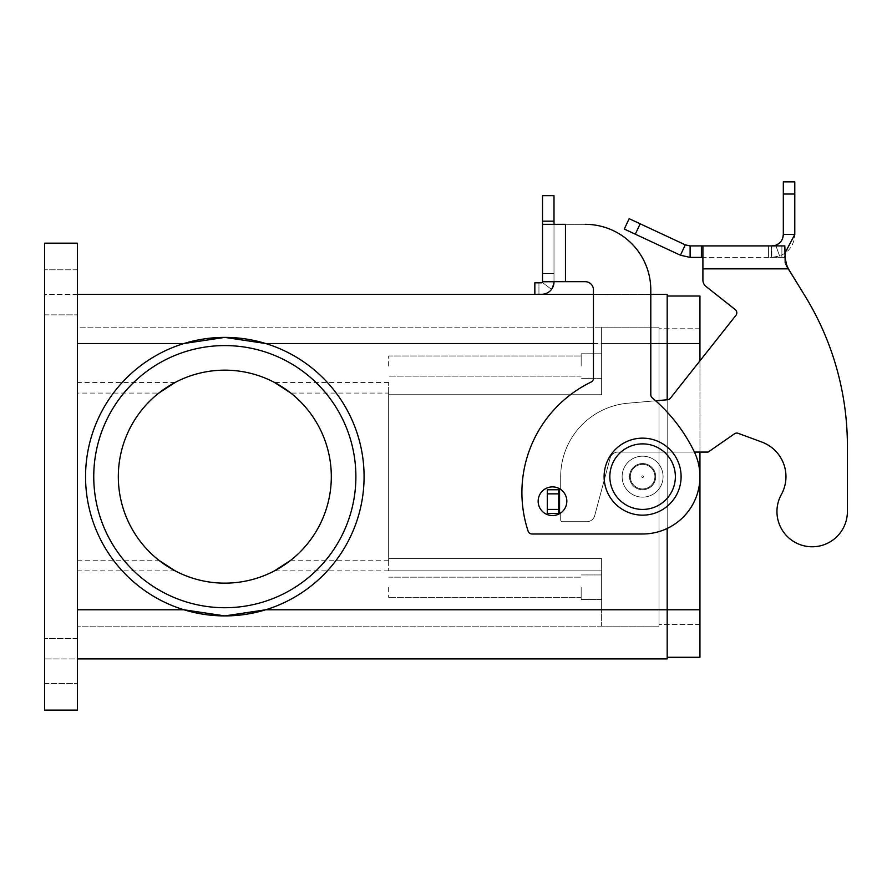 <?xml version="1.0" encoding="UTF-8"?>
<svg xmlns="http://www.w3.org/2000/svg" width="892" height="892" viewBox="0 0 892 892"><rect width="100%" height="100%" fill="white"/><g stroke="black" fill="none" stroke-linecap="round" stroke-linejoin="round"><path stroke-width="0.67" stroke-dasharray="4.46 3.34" d="M842.996 528.599A35.223 35.223 0 0 1 795.118 542.369A35.223 35.223 0 0 1 781.359 494.502A35.223 35.223 0 0 0 795.118 542.369A35.223 35.223 0 0 0 847.4 511.551L847.4 446.011A286.711 286.711 0 0 0 805.164 296.222L786.633 266.875L784.826 262.739L784.826 257.387L702.907 257.387L702.907 280.043A8.195 8.195 0 0 0 706.018 286.477L735.253 309.602A4.092 4.092 0 0 1 735.922 315.355L670.394 398.2A4.092 4.092 0 0 1 667.539 399.75L627.99 403.206A73.724 73.724 0 0 0 560.689 476.651L560.689 489.753L547.275 489.753L560.689 489.753L560.689 476.651A73.724 73.724 0 0 1 627.99 403.206L667.539 399.75A4.092 4.092 0 0 0 670.394 398.2L735.922 315.355A4.092 4.092 0 0 0 735.253 309.602L706.018 286.477A8.195 8.195 0 0 1 702.907 280.043L702.907 245.913L702.907 257.387L784.826 257.387L784.826 262.739L784.826 256.628L784.826 262.739L786.633 266.875L805.164 296.222A286.711 286.711 0 0 1 847.4 446.011L847.4 511.551A35.223 35.223 0 0 1 842.996 528.599M717.993 245.913L744.842 245.913L717.993 246.047M732.711 245.913L707.668 245.913L732.711 246.047M737.829 246.047L739.881 246.047L737.829 246.047M756.973 245.913L728.619 245.913L756.973 246.047M697.901 245.913L759.337 245.913L697.901 246.047M706.765 245.913L742.557 245.913L706.765 246.047M742.557 245.913L744.608 246.047L742.557 245.913M739.702 245.913L748.722 245.913L739.702 246.047M748.722 245.913L747.518 245.913L748.722 245.913M709.72 246.047L707.668 246.047L709.72 246.047M784.826 253.361L779.608 256.037L771.848 257.387L771.848 245.913L768.436 245.913L784.826 245.913L768.436 245.913L771.848 245.913L771.848 257.387L779.608 256.037C789.197 252.035 794.248 244.843 794.794 234.451L783.321 234.451L783.321 181.879L794.794 181.879L794.794 234.451M784.826 262.739L784.826 245.913L784.826 256.628L784.826 245.913L702.907 245.913L702.907 257.387L690.118 257.387L690.118 245.913L702.907 245.913M690.118 245.913L685.279 244.843L680.429 255.235L690.118 257.387M559.875 513.513L547.275 513.513L560.689 513.513L560.689 520.069A1.639 1.639 0 0 0 562.328 521.708L586.802 521.708A8.195 8.195 0 0 0 594.708 515.632L610.117 458.142A8.195 8.195 0 0 1 618.033 452.077L708.137 452.077L734.473 433.813A4.092 4.092 0 0 1 738.23 433.345L761.868 442.075A36.862 36.862 0 0 1 781.359 494.502A36.862 36.862 0 0 0 761.868 442.075L738.23 433.345A4.092 4.092 0 0 0 734.473 433.813L708.137 452.077L618.033 452.077A8.195 8.195 0 0 0 610.117 458.142L594.708 515.632A8.195 8.195 0 0 1 586.802 521.708L562.328 521.708A1.639 1.639 0 0 1 560.689 520.069L560.689 513.513L547.275 513.513L547.275 489.753L547.275 513.513L547.275 489.753L558.738 489.753L558.738 513.513L558.738 489.753L560.689 489.753L560.689 476.651L560.689 489.463M782.719 238.119L780.623 241.832M780.377 242.122L775.862 245.189M771.848 257.387L784.826 257.387L768.436 257.387L768.436 245.913L768.436 257.387L771.848 257.387M786.633 264.891L786.633 266.875L786.633 264.891L788.383 268.849L702.907 268.849L702.907 257.387M558.738 489.753L558.738 513.513M680.429 255.235L624.3 229.066L629.15 218.663L685.279 244.843M655.631 400.787L627.99 403.206A73.724 73.724 0 0 0 560.689 476.651A73.724 73.724 0 0 1 627.99 403.206L667.539 399.75A4.092 4.092 0 0 0 670.394 398.2L735.922 315.355M761.868 442.075L738.23 433.345A4.092 4.092 0 0 0 734.473 433.813L708.137 452.077L618.033 452.077A8.195 8.195 0 0 0 610.117 458.142L594.708 515.632A8.195 8.195 0 0 1 586.802 521.708L562.328 521.708A1.639 1.639 0 0 1 560.689 520.069L560.689 513.513L560.689 520.069A1.639 1.639 0 0 0 562.328 521.708L586.802 521.708A8.195 8.195 0 0 0 594.708 515.632L610.117 458.142A8.195 8.195 0 0 1 618.033 452.077L694.411 452.077M702.907 280.043L702.907 268.849L788.383 268.849L702.907 268.849M768.436 245.913L768.436 257.387L768.436 245.913M604.107 476.651A38.501 38.501 0 0 0 642.608 515.152A38.501 38.501 0 0 0 681.109 476.651A38.501 38.501 0 0 0 642.608 438.15A38.501 38.501 0 0 0 604.107 476.651M552.494 515.565A14.339 14.339 0 0 1 538.155 501.226A14.339 14.339 0 0 1 552.494 486.887A14.339 14.339 0 0 0 538.155 501.226A14.339 14.339 0 0 0 552.494 515.565A14.339 14.339 0 0 1 538.155 501.226A14.339 14.339 0 0 1 552.494 486.887A14.339 14.339 0 0 1 566.833 501.226A14.339 14.339 0 0 1 552.494 515.565A14.339 14.339 0 0 0 566.833 501.226A14.339 14.339 0 0 0 552.494 486.887A14.339 14.339 0 0 1 566.833 501.226A14.339 14.339 0 0 1 552.494 515.565M77.37 660.972L77.37 638.438L77.37 660.972M44.6 660.972L44.6 638.438L44.6 660.972M77.37 292.331L77.37 314.865L77.37 292.331M44.6 292.331L44.6 314.865L44.6 292.331M629.496 476.651A13.112 13.112 0 0 0 642.608 489.753A13.112 13.112 0 0 0 655.709 476.651A13.112 13.112 0 0 0 642.608 463.539A13.112 13.112 0 0 0 629.496 476.651A13.112 13.112 0 0 0 642.608 489.753A13.112 13.112 0 0 0 655.709 476.651A13.112 13.112 0 0 0 642.608 463.539A13.112 13.112 0 0 0 629.496 476.651A13.112 13.112 0 0 0 642.608 489.753A13.112 13.112 0 0 0 655.709 476.651A13.112 13.112 0 0 0 642.608 463.539A13.112 13.112 0 0 0 629.496 476.651A13.112 13.112 0 0 0 642.608 489.753A13.112 13.112 0 0 0 655.709 476.651A13.112 13.112 0 0 0 642.608 463.539A13.112 13.112 0 0 0 629.496 476.651M643.422 476.651A0.814 0.814 0 0 0 642.608 475.826A0.814 0.814 0 0 0 641.783 476.651A0.814 0.814 0 0 0 642.608 477.465A0.814 0.814 0 0 0 643.422 476.651A0.814 0.814 0 0 0 642.608 475.826A0.814 0.814 0 0 0 641.783 476.651A0.814 0.814 0 0 0 642.608 477.465A0.814 0.814 0 0 0 643.422 476.651M622.125 476.651A20.483 20.483 0 0 0 642.608 497.134A20.483 20.483 0 0 0 663.079 476.651A20.483 20.483 0 0 1 642.608 497.134A20.483 20.483 0 0 1 622.125 476.651A20.483 20.483 0 0 0 642.608 497.134A20.483 20.483 0 0 0 663.079 476.651A20.483 20.483 0 0 0 642.608 456.169A20.483 20.483 0 0 0 622.125 476.651A20.483 20.483 0 0 0 642.608 497.134A20.483 20.483 0 0 0 663.079 476.651A20.483 20.483 0 0 0 642.608 456.169A20.483 20.483 0 0 0 622.125 476.651A20.483 20.483 0 0 1 642.608 456.169A20.483 20.483 0 0 1 663.079 476.651A20.483 20.483 0 0 0 642.608 456.169A20.483 20.483 0 0 0 622.125 476.651A20.483 20.483 0 0 0 642.608 497.134A20.483 20.483 0 0 0 663.079 476.651A20.483 20.483 0 0 1 642.608 497.134A20.483 20.483 0 0 0 663.079 476.651A20.483 20.483 0 0 0 642.608 456.169A20.483 20.483 0 0 0 622.125 476.651A20.483 20.483 0 0 0 642.608 497.134A20.483 20.483 0 0 1 622.125 476.651A20.483 20.483 0 0 0 642.608 497.134A20.483 20.483 0 0 0 663.079 476.651A20.483 20.483 0 0 0 642.608 456.169A20.483 20.483 0 0 0 622.125 476.651A20.483 20.483 0 0 1 642.608 456.169A20.483 20.483 0 0 1 663.079 476.651A20.483 20.483 0 0 0 642.608 456.169A20.483 20.483 0 0 0 622.125 476.651M630.321 476.651A12.287 12.287 0 0 0 642.608 488.939A12.287 12.287 0 0 0 654.895 476.651A12.287 12.287 0 0 1 642.608 488.939A12.287 12.287 0 0 1 630.321 476.651A12.287 12.287 0 0 0 642.608 488.939A12.287 12.287 0 0 0 654.895 476.651A12.287 12.287 0 0 0 642.608 464.364A12.287 12.287 0 0 0 630.321 476.651A12.287 12.287 0 0 0 642.608 488.939A12.287 12.287 0 0 0 654.895 476.651A12.287 12.287 0 0 0 642.608 464.364A12.287 12.287 0 0 0 630.321 476.651A12.287 12.287 0 0 1 642.608 464.364A12.287 12.287 0 0 1 654.895 476.651A12.287 12.287 0 0 0 642.608 464.364A12.287 12.287 0 0 0 630.321 476.651A12.287 12.287 0 0 1 642.608 464.364A12.287 12.287 0 0 1 654.895 476.651A12.287 12.287 0 0 1 642.608 488.939A12.287 12.287 0 0 1 630.321 476.651A12.287 12.287 0 0 0 642.608 488.939A12.287 12.287 0 0 0 654.895 476.651A12.287 12.287 0 0 0 642.608 464.364A12.287 12.287 0 0 0 630.321 476.651A12.287 12.287 0 0 0 642.608 488.939A12.287 12.287 0 0 0 654.895 476.651A12.287 12.287 0 0 0 642.608 464.364A12.287 12.287 0 0 0 630.321 476.651A12.287 12.287 0 0 0 642.608 488.939A12.287 12.287 0 0 0 654.895 476.651A12.287 12.287 0 0 0 642.608 464.364A12.287 12.287 0 0 0 630.321 476.651M388.656 587.237L388.656 597.317L388.656 587.237M581.16 587.237L581.16 599.524L581.16 587.237M601.643 587.237L601.643 599.524L601.643 587.237M388.656 366.066L388.656 355.986L388.656 366.066M581.16 366.066L581.16 353.778L581.16 366.066M601.643 366.066L601.643 353.778L601.643 366.066M77.37 294.382L44.6 294.382L44.6 243.181L44.6 294.382L77.37 294.382L77.37 243.181L77.37 343.532L77.37 294.382L667.183 294.382L667.183 343.532L265.727 343.532A139.263 139.263 0 0 1 265.727 609.771A139.263 139.263 0 0 0 265.727 343.532L224.817 337.388L183.908 343.532A139.263 139.263 0 0 0 183.908 609.771L224.817 615.915A139.263 139.263 0 0 1 85.554 476.651A139.263 139.263 0 0 1 224.817 337.388A139.263 139.263 0 0 1 364.081 476.651A139.263 139.263 0 0 1 224.817 615.915L265.727 609.771L667.183 609.771L667.183 657.281L667.183 343.532L667.183 658.92L77.37 658.92L77.37 609.771L77.37 710.121L77.37 658.92L44.6 658.92L77.37 658.92M355.886 476.651A131.068 131.068 0 0 0 224.817 345.583A131.068 131.068 0 0 0 93.749 476.651A131.068 131.068 0 0 0 224.817 607.72A131.068 131.068 0 0 0 355.886 476.651A131.068 131.068 0 0 0 224.817 345.583A131.068 131.068 0 0 0 93.749 476.651A131.068 131.068 0 0 0 224.817 607.72A131.068 131.068 0 0 0 355.886 476.651A131.068 131.068 0 0 0 224.817 345.583A131.068 131.068 0 0 0 93.749 476.651A131.068 131.068 0 0 0 224.817 607.72A131.068 131.068 0 0 0 355.886 476.651M77.37 560.221L158.809 560.221A106.494 106.494 0 0 1 118.324 476.651A106.494 106.494 0 0 0 224.817 583.145A106.494 106.494 0 0 0 331.311 476.651A106.494 106.494 0 0 0 224.817 370.158A106.494 106.494 0 0 0 118.324 476.651A106.494 106.494 0 0 1 158.809 393.082L77.37 393.082L77.37 327.152L601.643 327.152L601.643 394.732L388.656 394.732L388.656 560.221L290.837 560.221A106.494 106.494 0 0 0 224.817 370.158A106.494 106.494 0 0 0 118.324 476.651A106.494 106.494 0 0 0 224.817 583.145A106.494 106.494 0 0 0 290.837 393.082L388.656 393.082L388.656 394.732L388.656 382.445L388.656 570.858L388.656 394.732L601.643 394.732L601.643 327.152L77.37 327.152L77.37 626.151L77.37 393.082M601.643 626.151L77.37 626.151L601.643 626.151L601.643 570.858L601.643 626.151L658.987 626.151L658.987 327.152L601.643 327.152L601.643 394.732L388.656 394.732L601.643 394.732L601.643 327.152L658.987 327.152L658.987 626.151L601.643 626.151M388.656 570.858L601.643 570.858L601.643 558.57L388.656 558.57L601.643 558.57L601.643 609.771L601.643 558.57L388.656 558.57L601.643 558.57L601.643 570.858L274.48 570.858M388.656 560.221L388.656 393.082M77.37 343.532L77.37 609.771L77.37 343.532L183.908 343.532A139.263 139.263 0 0 0 183.908 609.771L77.37 609.771M593.448 294.382L650.792 294.382M667.183 528.465L667.183 399.772M667.183 296.021L667.183 343.532L667.183 296.021L699.952 296.021L699.952 657.281L667.183 657.281M699.952 609.771L658.987 609.771L658.987 328.791L658.987 624.512L658.987 609.771L601.643 609.771L699.952 609.771L667.183 609.771L667.183 343.532L699.952 343.532L601.643 343.532L699.952 343.532M699.952 328.791L658.987 328.791L699.952 328.791M699.952 624.512L658.987 624.512L699.952 624.512M699.952 360.836L699.952 452.077M77.37 243.181L77.37 710.121L44.6 710.121L77.37 710.121L44.6 710.121L44.6 243.181L77.37 243.181M551.524 289.387L542.358 282.485A0.814 0.814 0 0 1 541.712 282.809L534.843 282.809L541.712 282.809A0.814 0.814 0 0 0 542.358 282.485L551.524 289.387L553.999 281.995L542.526 281.995L542.526 273.498L553.999 273.498L553.999 281.995L553.999 273.498L542.526 273.498L542.526 281.682L553.999 281.682L553.999 273.498L542.526 273.498L542.526 281.682L542.526 273.498L553.999 273.498L553.999 281.995L551.524 289.387A12.287 12.287 0 0 1 541.712 294.282A12.287 12.287 0 0 0 553.999 281.995L542.526 281.995L542.526 273.498L542.526 281.995M538.946 294.282L538.946 282.809L534.843 282.809L534.843 294.282L534.843 282.809L534.843 294.282L541.712 294.282L534.843 294.282L538.946 294.282L538.946 282.809L541.712 282.809M542.526 221.16L553.999 221.16L553.999 195.671L542.526 195.671L542.526 224.338L585.264 224.338A65.54 65.54 0 0 1 650.792 289.878L650.792 394.732A4.092 4.092 0 0 0 652.253 397.865A163.838 163.838 0 0 1 694.143 451.519A57.344 57.344 0 0 1 642.608 533.996L532.011 533.996A4.092 4.092 0 0 1 528.131 531.186A122.873 122.873 0 0 1 591.14 382.032A4.092 4.092 0 0 0 593.448 378.353L593.448 289.878A8.195 8.195 0 0 0 585.264 281.682L553.999 281.682L553.999 224.338L553.999 281.682L565.461 281.682L542.526 281.682L553.999 281.682M591.14 382.032A4.092 4.092 0 0 0 593.448 378.353L593.448 289.878A8.195 8.195 0 0 0 585.264 281.682L565.461 281.682L565.461 224.338L585.264 224.338A65.54 65.54 0 0 1 650.792 289.878L650.792 394.732A4.092 4.092 0 0 0 652.253 397.865A163.838 163.838 0 0 1 694.143 451.519A57.344 57.344 0 0 1 642.608 533.996L532.011 533.996A4.092 4.092 0 0 1 528.131 531.186A122.873 122.873 0 0 1 591.14 382.032A4.092 4.092 0 0 0 593.448 378.353L593.448 289.878A8.195 8.195 0 0 0 585.264 281.682L565.461 281.682L565.461 224.338L542.526 224.338L542.526 281.682M553.999 221.16L553.999 224.338L565.461 224.338L565.461 281.682M650.792 289.878L650.792 394.732A4.092 4.092 0 0 0 652.253 397.865M642.608 533.996L532.011 533.996M542.526 224.338L553.999 224.338M559.563 513.513L559.563 489.753M775.728 245.244L779.608 256.037L775.728 245.244M781.894 245.913L781.894 257.387L781.894 245.913M771.368 245.913L771.368 257.387L771.368 245.913M701.391 245.913L701.391 257.387M783.321 194.021L794.794 194.021M558.738 493.856L547.275 493.856M558.738 509.421L547.275 509.421M640.155 223.803L635.305 234.195M675.367 476.651A32.77 32.77 0 0 0 642.608 443.882A32.77 32.77 0 0 0 609.838 476.651A32.77 32.77 0 0 0 642.608 509.421A32.77 32.77 0 0 0 675.367 476.651A32.77 32.77 0 0 0 642.608 443.882A32.77 32.77 0 0 0 609.838 476.651A32.77 32.77 0 0 0 642.608 509.421A32.77 32.77 0 0 0 675.367 476.651A32.77 32.77 0 0 0 642.608 443.882A32.77 32.77 0 0 0 609.838 476.651A32.77 32.77 0 0 0 642.608 509.421A32.77 32.77 0 0 0 675.367 476.651M175.155 570.858L77.37 570.858M175.155 382.445L77.37 382.445M593.448 343.532L650.792 343.532M388.656 382.445L274.48 382.445M77.37 638.438L44.6 638.438L77.37 638.438M77.37 269.808L44.6 269.808L77.37 269.808M388.656 577.169L581.16 577.169L388.656 577.169M581.16 574.95L601.643 574.95L581.16 574.95M388.656 355.986L581.16 355.986L388.656 355.986M581.16 353.778L601.643 353.778L581.16 353.778M601.643 378.353L581.16 378.353L601.643 378.353M581.16 376.134L388.656 376.134L581.16 376.134M601.643 599.524L581.16 599.524L601.643 599.524M581.16 597.317L388.656 597.317L581.16 597.317M44.6 683.495L77.37 683.495L44.6 683.495M44.6 314.865L77.37 314.865L44.6 314.865"/><path stroke-width="1.34" d="M847.4 511.551A35.223 35.223 0 0 1 842.996 528.599A35.223 35.223 0 0 0 847.4 511.551L847.4 446.011L847.4 511.551M690.118 245.913L690.118 257.387L680.429 255.235L624.3 229.066L629.15 218.663L685.279 244.843L690.118 245.913L784.826 245.913L785.25 260.598M781.359 494.502A36.862 36.862 0 0 0 761.868 442.075A36.862 36.862 0 0 1 781.359 494.502A35.223 35.223 0 0 0 795.118 542.369A35.223 35.223 0 0 0 842.996 528.599A35.223 35.223 0 0 1 795.118 542.369A35.223 35.223 0 0 1 781.359 494.502M702.907 245.913L702.907 268.849L788.383 268.849L805.164 296.222L788.383 268.849L786.633 264.891L784.826 256.628M735.253 309.602L706.018 286.477L735.253 309.602A4.092 4.092 0 0 1 735.922 315.355A4.092 4.092 0 0 0 735.253 309.602M775.862 245.189L775.728 245.244C780.522 243.237 783.053 239.636 783.321 234.451L782.719 238.119M775.728 245.244L771.848 245.913L775.728 245.244L775.973 245.913M785.261 260.665L786.621 264.879M794.794 234.451L783.321 234.451L783.321 181.879L794.794 181.879L794.794 234.451L784.826 253.361M680.429 255.235L685.279 244.843M702.907 257.387L690.118 257.387M702.907 268.849L702.907 280.043A8.195 8.195 0 0 0 706.018 286.477A8.195 8.195 0 0 1 702.907 280.043M735.922 315.355L670.394 398.2A4.092 4.092 0 0 1 667.539 399.75L655.631 400.787M560.689 489.463L558.738 489.753L558.738 513.513L559.875 513.513M694.411 452.077L708.137 452.077L734.473 433.813A4.092 4.092 0 0 1 738.23 433.345L761.868 442.075M847.4 446.011A286.711 286.711 0 0 0 805.164 296.222A286.711 286.711 0 0 1 847.4 446.011M558.738 489.753L547.275 489.753L547.275 513.513L558.738 513.513M681.109 476.651A38.501 38.501 0 0 0 642.608 438.15A38.501 38.501 0 0 0 604.107 476.651A38.501 38.501 0 0 0 642.608 515.152A38.501 38.501 0 0 0 681.109 476.651M552.494 515.565A14.339 14.339 0 0 0 566.833 501.226A14.339 14.339 0 0 0 552.494 486.887A14.339 14.339 0 0 0 538.155 501.226A14.339 14.339 0 0 0 552.494 515.565M77.37 343.532L183.908 343.532L224.817 337.388A139.263 139.263 0 0 1 364.081 476.651A139.263 139.263 0 0 1 224.817 615.915L183.908 609.771L77.37 609.771M77.37 658.92L667.183 658.92L667.183 609.771L265.727 609.771L224.817 615.915A139.263 139.263 0 0 1 85.554 476.651A139.263 139.263 0 0 1 224.817 337.388L265.727 343.532L593.448 343.532M93.749 476.651A131.068 131.068 0 0 1 224.817 345.583A131.068 131.068 0 0 1 355.886 476.651A131.068 131.068 0 0 1 224.817 607.72A131.068 131.068 0 0 1 93.749 476.651M331.311 476.651A106.494 106.494 0 0 0 224.817 370.158A106.494 106.494 0 0 0 118.324 476.651A106.494 106.494 0 0 0 224.817 583.145A106.494 106.494 0 0 0 331.311 476.651M158.809 393.082L175.144 382.456A106.494 106.494 0 0 1 274.48 382.445L290.837 393.082M274.48 570.858A106.494 106.494 0 0 1 175.155 570.858L158.809 560.221M290.837 560.221L274.491 570.847M667.183 399.772L667.183 294.382L650.792 294.382M77.37 294.382L593.448 294.382M699.952 452.077L699.952 609.771L667.183 609.771L667.183 528.465M699.952 609.771L699.952 657.281L667.183 657.281M699.952 360.836L699.952 296.021L667.183 296.021M77.37 710.121L77.37 243.181L44.6 243.181L44.6 710.121L77.37 710.121M553.999 281.682L553.999 281.995A12.287 12.287 0 0 1 541.712 294.282L534.843 294.282L534.843 282.809L541.712 282.809A0.814 0.814 0 0 0 542.526 281.995L542.526 281.995A0.814 0.814 0 0 1 541.712 282.809M565.461 281.682L565.461 224.338L542.526 224.338L542.526 281.682L585.264 281.682A8.195 8.195 0 0 1 593.448 289.878L593.448 378.353A4.092 4.092 0 0 1 591.14 382.032A122.873 122.873 0 0 0 528.131 531.186A122.873 122.873 0 0 1 591.14 382.032M650.792 289.878A65.54 65.54 0 0 0 585.264 224.338A65.54 65.54 0 0 1 650.792 289.878L650.792 394.732A4.092 4.092 0 0 0 652.253 397.865A163.838 163.838 0 0 1 694.143 451.519A57.344 57.344 0 0 1 642.608 533.996L532.011 533.996A4.092 4.092 0 0 1 528.131 531.186A4.092 4.092 0 0 0 532.011 533.996M652.253 397.865A163.838 163.838 0 0 1 694.143 451.519A57.344 57.344 0 0 1 642.608 533.996M542.526 224.338L542.526 195.671L553.999 195.671L553.999 224.338M551.524 289.387A12.287 12.287 0 0 1 541.712 294.282L538.946 294.282M701.391 245.913L701.391 257.387M783.321 194.021L794.794 194.021M559.563 489.753L559.563 513.513M558.738 493.856L547.275 493.856M558.738 509.421L547.275 509.421M640.155 223.803L635.305 234.195M609.838 476.651A32.77 32.77 0 0 0 642.608 509.421A32.77 32.77 0 0 0 675.367 476.651A32.77 32.77 0 0 0 642.608 443.882A32.77 32.77 0 0 0 609.838 476.651M650.792 343.532L699.952 343.532M542.526 221.16L553.999 221.16"/></g></svg>
